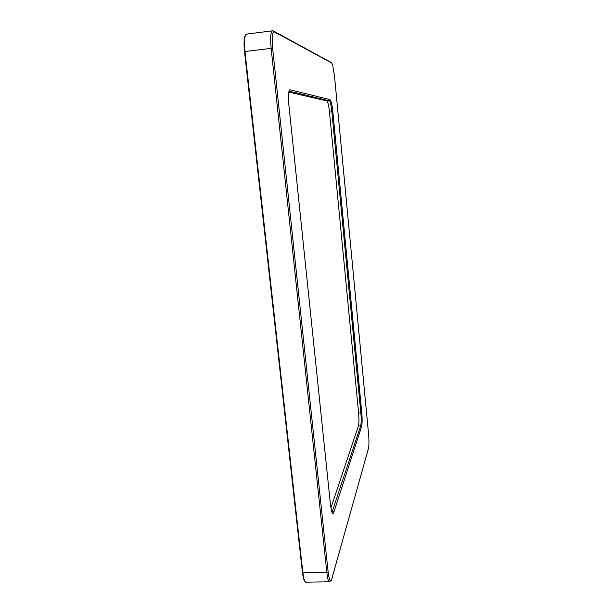 <?xml version="1.0" encoding="UTF-8"?>
<svg xmlns="http://www.w3.org/2000/svg" width="613" height="613" viewBox="0 0 613 613"><rect width="100%" height="100%" fill="white"/><g stroke="black" fill="none" stroke-linecap="round" stroke-linejoin="round"><path stroke-width="0.92" d="M289.029 91.084L329.572 100.869C330.499 102.455 331.265 106.095 331.863 111.788L360.858 412.955L358.605 413.062C359.095 419.047 359.034 423.338 358.413 425.943L360.689 425.843L331.985 512.345M358.605 413.062L329.488 112.041L332.851 111.712C332.077 104.647 331.158 100.632 330.085 99.651L290.148 89.782L289.42 90.172C288.348 92.348 288.156 97.245 288.861 104.854L330.484 504.805L331.556 511.089C332.384 513.832 333.158 514.184 333.878 512.131L361.593 426.602C362.245 423.775 362.306 419.131 361.77 412.656L332.851 111.712M330.085 99.651L329.296 100.655L327.166 101.137C328.108 102.723 328.882 106.356 329.488 112.041M326.89 100.915L288.792 92.096M330.897 507.955L358.413 425.943M361.77 412.656L360.858 412.955C361.356 418.94 361.302 423.238 360.689 425.843L361.593 426.602M368.467 448.448L331.426 580.182C330.108 581.913 329.012 579.17 328.131 571.96L272.632 48.197C271.697 37.224 272.279 31.792 274.371 31.899L331.671 62.97L332.606 64.848L334.499 75.974L368.566 433.996C369.11 440.594 369.072 445.406 368.467 448.448M330.913 62.334L273.023 30.765C270.754 30.635 270.126 36.458 271.13 48.235L326.836 572.55C327.411 577.714 328.193 580.802 329.166 581.806L330.928 580.726M245.453 35.117L245.33 35.278C243.974 37.914 243.698 43.339 244.518 51.553L302.447 572.68L303.55 578.818L305.006 581.653M306.454 582.143L305.458 582.158L304.033 579.285L302.891 572.948L244.962 51.423C244.12 42.933 244.395 37.332 245.798 34.612L247.292 33.991L272.065 30.888M290.148 89.782L289.022 91.107M331.587 511.188L332.713 511.158L333.878 512.131M330.744 62.197L331.671 62.97M273.023 30.765L274.371 31.899M244.518 51.553L272.632 48.197M302.447 572.68L326.836 572.55L328.131 571.96M327.166 101.137L329.572 100.869M245.33 35.278L245.798 34.612M303.55 578.818L304.033 579.285M305.458 582.158L329.166 581.806"/></g></svg>
